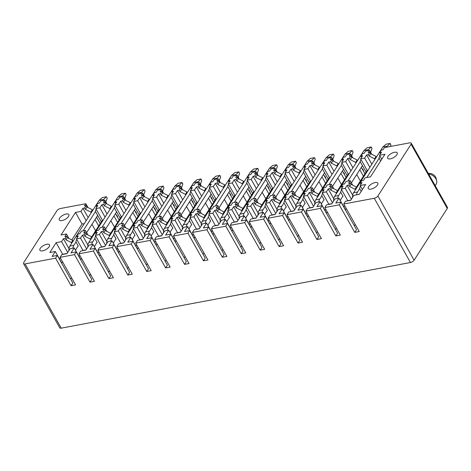 <?xml version="1.0" encoding="UTF-8"?>
<svg xmlns="http://www.w3.org/2000/svg" width="471" height="471" viewBox="0 0 471 471"><rect width="100%" height="100%" fill="white"/><g stroke="black" fill="none" stroke-linecap="round" stroke-linejoin="round"><path stroke-width="0.71" d="M411.065 144.197A3.062 1.301 -29.4 0 0 411.248 143.16L447.45 207.405A3.062 1.301 150.6 0 1 447.262 208.441L411.065 144.197L377.901 195.977A3.062 1.301 -29.4 0 1 374.257 198.267L343.724 204.008L359.243 231.538L354.775 232.38L339.261 204.844L324.813 207.564L340.327 235.094L335.864 235.936L320.345 208.4L305.903 211.12L321.416 238.65L316.948 239.492L301.434 211.956L286.992 214.67L302.506 242.206L298.037 243.048L282.523 215.512L268.076 218.226L283.595 245.762L279.126 246.604L263.613 219.068L249.165 221.782L264.678 249.318L260.216 250.154L244.696 222.624L230.254 225.338L245.768 252.874L241.299 253.71L225.786 226.18L211.344 228.894L226.857 256.424L222.389 257.266L206.875 229.736L192.427 232.45L207.946 259.98L203.478 260.822L187.964 233.286L173.516 236.006L189.03 263.536L184.567 264.378L169.048 236.842L154.606 239.562L170.119 267.092L165.651 267.934L150.137 240.398L135.695 243.113L151.209 270.648L146.74 271.49L131.226 243.954L116.779 246.669L132.298 274.204L127.829 275.046L112.316 247.51L97.868 250.225L113.381 277.76L108.919 278.596L93.399 251.067L78.957 253.781L94.471 281.317L90.002 282.153L74.489 254.623L60.047 257.337L75.56 284.873L71.092 285.709L55.578 258.179L25.051 263.913A3.062 1.301 -29.4 0 1 23.55 263.595A3.062 1.301 -29.4 0 1 23.738 262.559L56.897 210.778A3.062 1.301 -29.4 0 1 60.547 208.488L85.863 203.731L88.012 207.546M23.55 263.595L59.752 327.84A3.062 1.301 150.6 0 0 61.248 328.157L410.453 262.512A3.062 1.301 150.6 0 0 414.103 260.222L447.262 208.441M85.863 203.731L84.462 205.915L86.199 205.591L84.68 207.958L82.943 208.288L80.959 211.385L75.495 212.415L61.018 235.023L66.476 233.993L64.845 236.548L66.582 236.218L65.181 238.408L63.444 238.738L61.577 241.652L67.706 252.533M61.577 241.652L56.114 242.677L49.808 252.527L55.272 251.496L52.116 256.418L57.327 255.441L55.578 258.179M40.712 250.837A5.511 2.337 -29.4 0 0 46.77 249.018A5.511 2.337 -29.4 0 0 49.502 244.843A5.511 2.337 -29.4 0 0 48.684 244.266A5.511 2.337 -29.4 0 0 42.626 246.086A5.511 2.337 -29.4 0 0 39.894 250.26A5.511 2.337 -29.4 0 0 40.712 250.837M60.094 220.569A5.511 2.337 -29.4 0 0 66.152 218.75A5.511 2.337 -29.4 0 0 68.884 214.582A5.511 2.337 -29.4 0 0 68.065 214.005A5.511 2.337 -29.4 0 0 62.007 215.818A5.511 2.337 -29.4 0 0 59.281 219.992A5.511 2.337 -29.4 0 0 60.094 220.569M60.047 257.337L61.795 254.599L67.006 253.622L70.161 248.7L74.183 247.94L71.027 252.868L76.243 251.885L74.489 254.623M93.399 251.067L95.154 248.329L89.943 249.312L93.093 244.39L89.072 245.144L85.922 250.066L80.706 251.049L78.957 253.781M97.868 250.225L99.622 247.493L104.833 246.51L107.983 241.588L112.004 240.834L108.854 245.756L114.064 244.773L112.316 247.51M116.779 246.669L118.533 243.937L123.743 242.954L126.899 238.032L130.92 237.278L127.765 242.2L132.975 241.223L131.226 243.954M135.695 243.113L137.444 240.381L142.654 239.398L145.81 234.476L149.831 233.722L146.675 238.644L151.892 237.667L150.137 240.398M154.606 239.562L156.354 236.825L161.571 235.847L164.72 230.92L168.742 230.166L165.592 235.088L170.802 234.111L169.048 236.842M173.516 236.006L175.271 233.269L180.481 232.291L183.631 227.369L187.652 226.61L184.502 231.532L189.713 230.555L187.964 233.286M192.427 232.45L194.182 229.713L199.392 228.735L202.548 223.813L206.569 223.054L203.413 227.976L208.624 226.998L206.875 229.736M211.344 228.894L213.092 226.157L218.303 225.179L221.458 220.257L225.479 219.498L222.324 224.426L227.54 223.442L225.786 226.18M230.254 225.338L232.003 222.6L237.219 221.623L240.369 216.701L244.39 215.948L241.24 220.87L246.451 219.886L244.696 222.624M249.165 221.782L250.919 219.05L256.13 218.067L259.28 213.145L263.301 212.392L260.151 217.314L265.361 216.33L263.613 219.068M268.076 218.226L269.83 215.494L275.04 214.511L278.196 209.589L282.217 208.836L279.062 213.757L284.272 212.78L282.523 215.512M286.992 214.67L288.741 211.938L293.951 210.955L297.107 206.033L301.128 205.279L297.972 210.201L303.189 209.224L301.434 211.956M305.903 211.12L307.651 208.382L312.868 207.405L316.017 202.477L320.039 201.723L316.889 206.645L322.099 205.668L320.345 208.4M324.813 207.564L326.568 204.826L331.778 203.849L334.928 198.927L338.949 198.167L335.799 203.089L341.01 202.112L339.261 204.844M411.248 143.16A3.062 1.301 -29.4 0 0 409.752 142.843L384.436 147.6L383.035 149.79L381.298 150.114L379.779 152.486L381.516 152.157L379.532 155.259L384.99 154.229L370.512 176.837L365.054 177.867L363.418 180.417L361.681 180.746L360.28 182.931L362.016 182.607L360.15 185.521L365.608 184.497L359.302 194.34L353.845 195.371L350.689 200.293L345.478 201.27L343.724 204.008M392.732 158.032A5.511 2.337 -29.4 0 0 397.241 152.851A5.511 2.337 -29.4 0 0 392.137 153.081A5.511 2.337 -29.4 0 0 387.633 158.262A5.511 2.337 -29.4 0 0 392.732 158.032M373.35 188.3A5.511 2.337 -29.4 0 0 377.854 183.119A5.511 2.337 -29.4 0 0 372.755 183.349A5.511 2.337 -29.4 0 0 368.251 188.53A5.511 2.337 -29.4 0 0 373.35 188.3M55.272 251.496L61.801 263.089L62.59 261.858M74.183 247.94L80.712 259.539L81.507 258.302M93.093 244.39L99.628 255.983L100.417 254.746M112.004 240.834L118.539 252.427L119.328 251.19M130.92 237.278L137.45 248.871L138.239 247.634M149.831 233.722L156.36 245.314L157.155 244.078M168.742 230.166L175.277 241.758L176.066 240.528M187.652 226.61L194.187 238.202L194.976 236.972M206.569 223.054L213.098 234.646L213.887 233.416M225.479 219.498L232.009 231.096L232.804 229.86M244.39 215.948L250.925 227.54L251.714 226.304M263.301 212.392L269.836 223.984L270.625 222.748M282.217 208.836L288.747 220.428L289.535 219.192M301.128 205.279L307.657 216.872L308.452 215.636M320.039 201.723L326.574 213.316L327.363 212.08M338.949 198.167L345.484 209.76L346.273 208.529M56.114 242.677L62.649 254.269L67.129 253.427M60.347 257.867L59.552 259.103M95.849 208.588L99.87 207.829L101.854 204.732L103.591 204.402L105.11 202.035L103.373 202.359L104.774 200.175L100.753 200.929L99.352 203.119L97.615 203.443L96.096 205.815L97.833 205.486L95.849 208.588L102.384 220.181L91.698 236.86L86.311 234.116L85.492 232.668L83.756 232.992L85.392 230.437L81.371 231.196L79.734 233.746L77.998 234.075L76.596 236.259L78.333 235.936L76.467 238.856L82.996 250.448L86.046 249.871M79.846 255.364L79.057 256.601M110.95 233.904L110.603 233.286L105.221 230.56L104.403 229.112L102.666 229.436L104.303 226.887L100.282 227.64L98.645 230.195L96.908 230.519L95.507 232.709L97.244 232.38L95.377 235.3L101.789 247.081M98.763 251.808L97.968 253.045M101.913 246.892L104.956 246.315M129.861 230.348L129.513 229.73L124.132 227.004L123.32 225.556L121.583 225.88L123.214 223.331L119.192 224.084L117.562 226.639L115.825 226.963L114.424 229.153L116.16 228.824L114.288 231.744L120.823 243.336L123.867 242.765M117.673 248.252L116.885 249.489M148.771 226.792L148.424 226.174L143.049 223.448L142.23 222L140.493 222.324L142.124 219.774L138.109 220.528L136.472 223.083L134.735 223.407L133.334 225.597L135.071 225.268L133.205 228.188L139.734 239.78L142.778 239.209M136.584 244.696L135.795 245.933M171.497 194.364L175.518 193.61L177.502 190.508L179.239 190.184L180.758 187.811L179.021 188.141L180.422 185.951L176.401 186.71L175 188.895L173.263 189.224L171.744 191.591L173.481 191.267L171.497 194.364L178.032 205.957L167.346 222.636L161.959 219.892L161.141 218.444L159.404 218.774L161.041 216.218L157.02 216.972L155.383 219.527L153.646 219.851L152.245 222.041L153.982 221.717L152.115 224.632L158.645 236.224L161.694 235.653M155.495 241.14L154.706 242.377M190.408 190.808L194.429 190.054L196.413 186.958L198.15 186.628L199.669 184.255L197.932 184.585L199.333 182.395L195.312 183.154L193.911 185.339L192.174 185.668L190.655 188.035L192.392 187.711L190.408 190.808L196.943 202.4L186.263 219.086L180.87 216.336L180.052 214.888L178.315 215.218L179.951 212.662L175.93 213.416L174.294 215.971L172.557 216.295L171.156 218.485L172.892 218.161L171.026 221.076L177.561 232.668L180.605 232.097M174.411 237.59L173.616 238.821M205.509 216.124L205.162 215.512L199.781 212.78L198.968 211.332L197.231 211.662L198.862 209.106L194.841 209.866L193.21 212.415L191.473 212.745L190.072 214.929L191.809 214.605L189.937 217.52L196.472 229.112L199.516 228.541M193.322 234.034L192.533 235.264M224.42 212.574L224.072 211.956L218.697 209.23L217.879 207.776L216.142 208.105L217.773 205.55L213.757 206.31L212.121 208.859L210.384 209.189L208.983 211.373L210.72 211.049L208.853 213.964L215.382 225.556L218.426 224.985M212.233 230.478L211.444 231.708M243.336 209.018L242.989 208.4L237.608 205.674L236.789 204.226L235.053 204.549L236.689 201.994L232.668 202.754L231.031 205.303L229.295 205.633L227.893 207.817L229.63 207.493L227.764 210.413L234.293 222.006L237.343 221.429M231.143 226.922L230.354 228.158M266.056 176.59L270.077 175.83L272.061 172.733L273.798 172.41L275.317 170.037L273.58 170.361L274.982 168.176L270.96 168.93L269.559 171.12L267.822 171.444L266.303 173.817L268.04 173.487L266.056 176.59L272.591 188.182L261.911 204.861L256.518 202.118L255.7 200.67L253.963 200.993L255.6 198.444L251.579 199.198L249.942 201.753L248.205 202.077L246.804 204.267L248.541 203.937L246.674 206.857L253.21 218.45L256.253 217.873M250.06 223.366L249.265 224.602M281.158 201.906L280.81 201.288L275.429 198.562L274.617 197.114L272.88 197.437L274.511 194.888L270.489 195.642L268.859 198.197L267.122 198.521L265.721 200.711L267.457 200.381L265.585 203.301L272.12 214.894L275.164 214.323M268.97 219.81L268.182 221.046M300.068 198.35L299.721 197.732L294.346 195.006L293.527 193.557L291.79 193.881L293.421 191.332L289.406 192.086L287.769 194.641L286.032 194.965L284.631 197.155L286.368 196.825L284.502 199.745L291.031 211.338L294.075 210.767M287.881 216.254L287.092 217.49M318.985 194.794L318.637 194.182L313.256 191.45L312.438 190.001L310.701 190.325L312.338 187.776L308.317 188.53L306.68 191.085L304.943 191.409L303.542 193.599L305.279 193.275L303.412 196.189L309.942 207.782L312.991 207.211M306.792 212.698L306.003 213.934M341.705 162.365L345.726 161.612L347.71 158.515L349.447 158.185L350.966 155.813L349.229 156.142L350.63 153.952L346.609 154.712L345.208 156.896L343.471 157.226L341.952 159.592L343.689 159.269L341.705 162.365L348.24 173.958L337.56 190.643L332.167 187.894L331.348 186.445L329.612 186.775L331.248 184.22L327.227 184.973L325.591 187.529L323.854 187.852L322.452 190.043L324.189 189.719L322.323 192.633L328.858 204.226L331.902 203.655M325.708 209.148L324.913 210.378M360.621 158.809L364.636 158.056L366.626 154.959L368.363 154.629L369.876 152.263L368.139 152.586L369.541 150.396L365.52 151.156L364.118 153.34L362.382 153.67L360.868 156.042L362.605 155.713L360.621 158.809L367.15 170.408L356.47 187.087L351.078 184.338L350.265 182.889L348.528 183.219L350.159 180.664L346.138 181.423L344.507 183.973L342.77 184.302L341.369 186.487L343.106 186.163L341.234 189.077L347.769 200.67L350.813 200.098M344.619 205.591L343.83 206.822M76.467 238.856L80.488 238.096L86.617 248.976M95.377 235.3L99.399 234.54L105.528 245.42M114.288 231.744L118.309 230.984L124.444 241.864M133.205 228.188L137.226 227.434L143.355 238.314M152.115 224.632L156.136 223.878L162.265 234.758M171.026 221.076L175.047 220.322L181.176 231.202M189.937 217.52L193.958 216.766L200.093 227.646M208.853 213.964L212.874 213.21L219.003 224.09M227.764 210.413L231.785 209.654L237.914 220.534M246.674 206.857L250.696 206.098L256.825 216.978M265.585 203.301L269.606 202.542L275.741 213.422M284.502 199.745L288.523 198.986L294.652 209.872M303.412 196.189L307.433 195.436L313.562 206.316M322.323 192.633L326.344 191.88L332.473 202.76M341.234 189.077L345.255 188.323L351.39 199.204M360.15 185.521L362.393 189.513M85.492 232.668L84.091 234.852L82.354 235.182L80.488 238.096M104.403 229.112L103.002 231.296L101.265 231.626L99.399 234.54M123.32 225.556L121.918 227.74L120.182 228.07L118.309 230.984M142.23 222L140.829 224.19L139.092 224.514L137.226 227.434M161.141 218.444L159.74 220.634L158.003 220.958L156.136 223.878M180.052 214.888L178.65 217.078L176.913 217.402L175.047 220.322M198.968 211.332L197.567 213.522L195.83 213.846L193.958 216.766M217.879 207.776L216.477 209.966L214.741 210.296L212.874 213.21M236.789 204.226L235.388 206.41L233.651 206.74L231.785 209.654M255.7 200.67L254.299 202.854L252.562 203.184L250.696 206.098M274.617 197.114L273.215 199.298L271.479 199.627L269.606 202.542M293.527 193.557L292.126 195.748L290.389 196.071L288.523 198.986M312.438 190.001L311.037 192.192L309.3 192.515L307.433 195.436M331.348 186.445L329.947 188.635L328.21 188.959L326.344 191.88M350.265 182.889L348.864 185.079L347.127 185.403L345.255 188.323M66.476 233.993L69.007 238.485M85.392 230.437L87.924 234.935M104.303 226.887L106.835 231.379M123.214 223.331L125.745 227.823M142.124 219.774L144.656 224.267M161.041 216.218L163.572 220.711M179.951 212.662L182.483 217.155M198.862 209.106L201.394 213.599M217.773 205.55L220.304 210.042M236.689 201.994L239.221 206.492M255.6 198.444L258.132 202.936M274.511 194.888L277.042 199.38M293.421 191.332L295.953 195.824M312.338 187.776L314.869 192.268M331.248 184.22L333.78 188.712M350.159 180.664L352.691 185.156M75.495 212.415L82.031 224.008L84.291 223.584M82.031 224.008L71.839 239.922M102.384 220.181L103.202 220.028M114.759 205.032L118.78 204.279L120.764 201.176L122.501 200.852L124.02 198.479L122.283 198.803L123.685 196.619L119.663 197.373L118.262 199.563L116.525 199.887L115.006 202.259L116.743 201.929L114.759 205.032L121.294 216.625L110.614 233.304M121.294 216.625L122.113 216.472M133.676 201.476L137.691 200.723L139.681 197.62L141.418 197.296L142.931 194.923L141.194 195.253L142.595 193.063L138.574 193.816L137.173 196.007L135.436 196.33L133.923 198.703L135.66 198.379L133.676 201.476L140.205 213.069L141.023 212.916M140.205 213.069L129.525 229.748M152.586 197.92L156.607 197.166L158.592 194.064L160.328 193.74L161.847 191.367L160.111 191.697L161.512 189.507L157.491 190.26L156.089 192.451L154.353 192.78L152.834 195.147L154.57 194.823L152.586 197.92L159.116 209.513L159.94 209.36M159.116 209.513L148.436 226.192M178.032 205.957L178.85 205.803M196.943 202.4L197.761 202.247M209.324 187.258L213.339 186.498L215.329 183.402L217.066 183.072L218.579 180.705L216.843 181.029L218.244 178.839L214.223 179.598L212.821 181.782L211.085 182.112L209.571 184.485L211.308 184.155L209.324 187.258L215.853 198.85L216.672 198.691M215.853 198.85L205.173 215.53M228.235 183.702L232.256 182.942L234.24 179.845L235.977 179.516L237.496 177.149L235.759 177.473L237.16 175.289L233.139 176.042L231.738 178.232L230.001 178.556L228.482 180.929L230.219 180.599L228.235 183.702L234.764 195.294L235.588 195.141M234.764 195.294L224.084 211.974M247.145 180.146L251.167 179.386L253.151 176.289L254.888 175.96L256.407 173.593L254.67 173.917L256.071 171.732L252.05 172.486L250.649 174.676L248.912 175L247.393 177.373L249.13 177.043L247.145 180.146L253.681 191.738L254.499 191.585M253.681 191.738L242.995 208.417M272.591 188.182L273.41 188.029M284.973 173.034L288.988 172.28L290.978 169.177L292.715 168.853L294.228 166.481L292.491 166.811L293.892 164.62L289.871 165.374L288.47 167.564L286.733 167.888L285.22 170.261L286.957 169.937L284.973 173.034L291.502 184.626L292.32 184.473M291.502 184.626L280.822 201.305M303.883 169.478L307.904 168.724L309.889 165.621L311.625 165.297L313.144 162.925L311.408 163.254L312.809 161.064L308.788 161.818L307.386 164.008L305.65 164.338L304.131 166.705L305.867 166.381L303.883 169.478L310.413 181.07L311.237 180.917M310.413 181.07L299.733 197.749M322.794 165.922L326.815 165.168L328.799 162.065L330.536 161.741L332.055 159.369L330.318 159.698L331.719 157.508L327.698 158.268L326.297 160.452L324.56 160.782L323.041 163.149L324.778 162.825L322.794 165.922L329.329 177.514L330.147 177.361M329.329 177.514L318.643 194.193M348.24 173.958L349.058 173.805M367.15 170.408L367.969 170.249M80.959 211.385L86.169 220.64M99.87 207.829L105.086 217.084M118.78 204.279L123.997 213.528M137.691 200.723L142.907 209.978M156.607 197.166L161.818 206.422M175.518 193.61L180.734 202.866M194.429 190.054L199.645 199.31M213.339 186.498L218.556 195.753M232.256 182.942L237.466 192.197M251.167 179.386L256.383 188.641M270.077 175.83L275.294 185.085M288.988 172.28L294.204 181.535M307.904 168.724L313.115 177.979M326.815 165.168L332.031 174.423M345.726 161.612L350.942 170.867M364.636 158.056L369.853 167.311M379.532 155.259L381.781 159.245M104.774 200.175L106.923 203.99M123.685 196.619L125.834 200.434M142.595 193.063L144.75 196.878M161.512 189.507L163.661 193.322M180.422 185.951L182.571 189.766M199.333 182.395L201.482 186.216M218.244 178.839L220.399 182.66M237.16 175.289L239.309 179.104M256.071 171.732L258.22 175.548M274.982 168.176L277.131 171.992M293.892 164.62L296.047 168.435M312.809 161.064L314.958 164.879M331.719 157.508L333.868 161.323M350.63 153.952L352.779 157.773M369.541 150.396L371.696 154.217M96.814 207.081L96.096 205.815M101.3 221.87L95.342 211.296L96.172 209.165M82.943 208.288L88.159 217.543M91.969 224.308L95.607 230.761M98.669 225.974L95.036 219.521M91.221 212.751L90.874 212.138L85.498 209.407L84.68 207.958M100.188 223.601L96.555 217.149M92.74 210.384L92.393 209.766L90.874 212.138M86.199 205.591L87.011 207.04L92.393 209.766M73.123 241.017L72.775 240.398L67.4 237.672L66.582 236.218M87.011 207.04L85.498 209.407M63.444 238.738L68.99 248.576M76.596 236.259L77.315 237.531M76.761 239.38L75.843 241.747L78.292 246.092L77.98 246.15M71.722 243.201L71.374 242.589L65.999 239.857L65.181 238.408M67.4 237.672L65.999 239.857M71.574 277.796L70.697 279.168M57.327 255.441L72.846 282.977L71.092 285.709M72.775 240.398L71.374 242.589M115.725 203.531L115.006 202.259M120.211 218.314L114.253 207.74L115.083 205.609M101.854 204.732L107.07 213.987M110.879 220.752L114.518 227.205M117.585 222.418L113.947 215.965M110.137 209.201L109.79 208.582L104.409 205.856L103.591 204.402M119.104 220.045L115.466 213.593M111.651 206.828L111.303 206.21L109.79 208.582M105.11 202.035L105.928 203.484L111.303 206.21M92.039 237.461L91.692 236.842L90.291 239.032L84.91 236.301L84.091 234.852M105.928 203.484L104.409 205.856M82.354 235.182L87.9 245.02M95.507 232.709L96.225 233.975M95.678 235.824L94.753 238.191L97.209 242.536L96.891 242.594M90.638 239.645L90.291 239.032M86.311 234.116L84.91 236.301M90.485 274.24L89.608 275.612M76.243 251.885L91.757 279.421L90.002 282.153M134.635 199.975L133.923 198.703M139.122 214.758L133.169 204.184L133.999 202.053M120.764 201.176L125.981 210.431M129.796 217.196L133.428 223.648M136.496 218.862L132.857 212.409M129.048 205.644L128.701 205.026L123.32 202.3L122.501 200.852M138.015 216.489L134.376 210.037M130.567 203.272L130.22 202.654L128.701 205.026M124.02 198.479L124.839 199.928L130.22 202.654M124.839 199.928L123.32 202.3M101.265 231.626L106.811 241.464M114.424 229.153L115.136 230.419M114.588 232.274L113.67 234.635L116.119 238.985L115.801 239.044M109.549 236.089L109.201 235.476L103.82 232.745L103.002 231.296M105.221 230.56L103.82 232.745M109.396 270.69L108.524 272.055M95.154 248.329L110.667 275.865L108.919 278.596M110.603 233.286L109.201 235.476M153.546 196.419L152.834 195.147M158.038 211.202L152.08 200.634L152.91 198.497M139.681 197.62L144.891 206.875M148.706 213.64L152.339 220.092M155.406 215.306L151.774 208.853M147.959 202.088L147.611 201.47L142.23 198.744L141.418 197.296M156.925 212.933L153.287 206.481M149.478 199.716L149.13 199.103L147.611 201.47M142.931 194.923L143.749 196.372L149.13 199.103M143.749 196.372L142.23 198.744M120.182 228.07L125.722 237.908M133.334 225.597L134.047 226.863M133.499 228.718L132.581 231.078L135.03 235.429L134.718 235.488M128.459 232.539L128.112 231.92L122.731 229.194L121.918 227.74M124.132 227.004L122.731 229.194M128.312 267.134L127.435 268.499M114.064 244.773L129.578 272.309L127.829 275.046M129.513 229.73L128.112 231.92M172.463 192.863L171.744 191.591M176.949 207.646L170.991 197.078L171.821 194.941M158.592 194.064L163.808 203.319M167.617 210.084L171.256 216.536M174.317 211.75L170.685 205.297M166.869 198.532L166.522 197.914L161.147 195.188L160.328 193.74M175.836 209.383L172.203 202.93M168.388 196.16L168.041 195.547L166.522 197.914M161.847 191.367L162.66 192.816L168.041 195.547M162.66 192.816L161.147 195.188M139.092 224.514L144.638 234.352M152.245 222.041L152.963 223.313M152.41 225.162L151.491 227.522L153.94 231.873L153.628 231.932M147.37 228.983L147.023 228.364L141.647 225.638L140.829 224.19M143.049 223.448L141.647 225.638M147.223 263.577L146.346 264.943M132.975 241.223L148.495 268.753L146.74 271.49M148.424 226.174L147.023 228.364M191.373 189.307L190.655 188.035M195.859 204.09L189.901 193.522L190.731 191.385M177.502 190.508L182.719 199.763M186.528 206.534L190.166 212.986M193.234 208.194L189.595 201.741M185.786 194.976L185.439 194.358L180.057 191.632L179.239 190.184M194.753 205.827L191.114 199.374M187.299 192.61L186.952 191.991L185.439 194.358M180.758 187.811L181.576 189.26L186.952 191.991M167.688 223.236L167.34 222.624L165.939 224.808L160.558 222.082L159.74 220.634M181.576 189.26L180.057 191.632M158.003 220.958L163.549 230.796M171.156 218.485L171.874 219.757M171.326 221.605L170.402 223.972L172.857 228.317L172.539 228.376M166.287 225.426L165.939 224.808M161.959 219.892L160.558 222.082M166.133 260.021L165.256 261.387M151.892 237.667L167.405 265.197L165.651 267.934M210.284 185.751L209.571 184.485M214.77 200.534L208.818 189.966L209.648 187.829M196.413 186.958L201.629 196.207M205.444 202.977L209.077 209.43M212.144 204.638L208.506 198.185M204.697 191.42L204.349 190.808L198.968 188.076L198.15 186.628M213.663 202.271L210.025 195.818M206.216 189.054L205.868 188.435L204.349 190.808M199.669 184.255L200.487 185.709L205.868 188.435M186.598 219.68L186.251 219.068L184.85 221.252L179.469 218.526L178.65 217.078M200.487 185.709L198.968 188.076M176.913 217.402L182.46 227.246M190.072 214.929L190.784 216.201M190.237 218.049L189.318 220.416L191.768 224.761L191.45 224.82M185.197 221.87L184.85 221.252M180.87 216.336L179.469 218.526M185.044 256.465L184.173 257.837M170.802 234.111L186.316 261.64L184.567 264.378M229.194 182.195L228.482 180.929M233.687 196.984L227.728 186.41L228.559 184.279M215.329 183.402L220.54 192.657M224.355 199.421L227.988 205.874M231.055 201.088L227.422 194.635M223.607 187.864L223.26 187.252L217.879 184.52L217.066 183.072M232.574 198.715L228.935 192.262M225.126 185.497L224.779 184.879L223.26 187.252M218.579 180.705L219.398 182.153L224.779 184.879M219.398 182.153L217.879 184.52M195.83 213.846L201.37 223.69M208.983 211.373L209.695 212.645M209.148 214.493L208.229 216.86L210.678 221.205L210.366 221.264M204.108 218.314L203.76 217.696L198.379 214.97L197.567 213.522M199.781 212.78L198.379 214.97M203.961 252.909L203.083 254.281M189.713 230.555L205.226 258.084L203.478 260.822M205.162 215.512L203.76 217.696M248.111 178.639L247.393 177.373M252.597 193.428L246.639 182.854L247.469 180.723M234.24 179.845L239.456 189.101M243.266 195.865L246.904 202.318M249.966 197.532L246.333 191.079M242.518 184.308L242.171 183.696L236.795 180.964L235.977 179.516M251.485 195.159L247.852 188.706M244.037 181.941L243.69 181.323L242.171 183.696M237.496 177.149L238.308 178.597L243.69 181.323M238.308 178.597L236.795 180.964M214.741 210.296L220.287 220.134M227.893 207.817L228.612 209.089M228.058 210.937L227.14 213.304L229.589 217.649L229.277 217.708M223.019 214.758L222.671 214.146L217.296 211.414L216.477 209.966M218.697 209.23L217.296 211.414M222.871 249.353L221.994 250.725M208.624 226.998L224.143 254.534L222.389 257.266M224.072 211.956L222.671 214.146M267.022 175.082L266.303 173.817M271.508 189.872L265.55 179.298L266.38 177.167M253.151 176.289L258.367 185.545M262.176 192.309L265.815 198.762M268.882 193.975L265.244 187.523M261.434 180.758L261.087 180.14L255.706 177.414L254.888 175.96M270.401 191.603L266.763 185.15M262.948 178.385L262.6 177.767L261.087 180.14M256.407 173.593L257.225 175.041L262.6 177.767M257.225 175.041L255.706 177.414M233.651 206.74L239.197 216.578M246.804 204.267L247.522 205.533M246.975 207.381L246.05 209.748L248.505 214.093L248.188 214.152M241.935 211.202L241.588 210.59L236.207 207.858L235.388 206.41M237.608 205.674L236.207 207.858M241.782 245.797L240.905 247.169M227.54 223.442L243.054 250.978L241.299 253.71M242.989 208.4L241.588 210.59M285.932 171.532L285.22 170.261M290.419 186.316L284.466 175.742L285.296 173.611M272.061 172.733L277.278 181.989M281.093 188.753L284.725 195.206M287.793 190.419L284.154 183.967M280.345 177.202L279.998 176.584L274.617 173.858L273.798 172.41M289.312 188.047L285.673 181.594M281.864 174.829L281.517 174.211L279.998 176.584M275.317 170.037L276.136 171.485L281.517 174.211M262.247 205.462L261.9 204.844L260.498 207.034L255.117 204.302L254.299 202.854M276.136 171.485L274.617 173.858M252.562 203.184L258.108 213.022M265.721 200.711L266.433 201.977M265.885 203.831L264.967 206.192L267.416 210.543L267.098 210.602M260.846 207.646L260.498 207.034M256.518 202.118L255.117 204.302M260.693 242.247L259.821 243.613M246.451 219.886L261.964 247.422L260.216 250.154M304.843 167.976L304.131 166.705M309.335 182.76L303.377 172.192L304.207 170.055M290.978 169.177L296.188 178.432M300.003 185.197L303.636 191.65M306.703 186.863L303.071 180.411M299.256 173.646L298.908 173.028L293.527 170.302L292.715 168.853M308.222 184.491L304.584 178.038M300.775 171.273L300.427 170.661L298.908 173.028M294.228 166.481L295.046 167.929L300.427 170.661M295.046 167.929L293.527 170.302M271.479 199.627L277.019 209.465M284.631 197.155L285.344 198.421M284.796 200.275L283.878 202.636L286.327 206.987L286.015 207.046M279.756 204.096L279.409 203.478L274.028 200.752L273.215 199.298M275.429 198.562L274.028 200.752M279.609 238.691L278.732 240.057M265.361 216.33L280.875 243.866L279.126 246.604M280.81 201.288L279.409 203.478M323.76 164.42L323.041 163.149M328.246 179.204L322.288 168.636L323.118 166.499M309.889 165.621L315.105 174.876M318.914 181.641L322.553 188.094M325.614 183.307L321.981 176.855M318.166 170.09L317.819 169.472L312.444 166.746L311.625 165.297M327.133 180.941L323.5 174.488M319.685 167.717L319.338 167.105L317.819 169.472M313.144 162.925L313.957 164.373L319.338 167.105M313.957 164.373L312.444 166.746M290.389 196.071L295.935 205.909M303.542 193.599L304.26 194.87M303.707 196.719L302.788 199.08L305.237 203.431L304.925 203.49M298.667 200.54L298.32 199.922L292.944 197.196L292.126 195.748M294.346 195.006L292.944 197.196M298.52 235.135L297.643 236.501M284.272 212.78L299.791 240.31L298.037 243.048M299.721 197.732L298.32 199.922M342.67 160.864L341.952 159.592M347.156 175.648L341.198 165.08L342.028 162.942M328.799 162.065L334.016 171.32M337.825 178.085L341.463 184.544M344.531 179.751L340.892 173.299M337.083 166.534L336.736 165.916L331.354 163.19L330.536 161.741M346.05 177.384L342.411 170.932M338.596 164.161L338.249 163.549L336.736 165.916M332.055 159.369L332.873 160.817L338.249 163.549M332.873 160.817L331.354 163.19M309.3 192.515L314.846 202.353M322.452 190.043L323.171 191.314M322.623 193.163L321.699 195.53L324.154 199.875L323.836 199.934M317.584 196.984L317.236 196.366L311.855 193.64L311.037 192.192M313.256 191.45L311.855 193.64M317.43 231.579L316.553 232.945M303.189 209.224L318.702 236.754L316.948 239.492M318.637 194.182L317.236 196.366M361.581 157.308L360.868 156.042M366.067 172.092L360.115 161.524L360.945 159.386M347.71 158.515L352.926 167.764M356.741 174.535L360.374 180.988M363.441 176.195L359.803 169.743M355.994 162.978L355.646 162.365L350.265 159.634L349.447 158.185M364.96 173.828L361.322 167.376M357.513 160.611L357.165 159.993L355.646 162.365M350.966 155.813L351.784 157.267L357.165 159.993M337.895 191.238L337.548 190.625L336.147 192.81L330.766 190.084L329.947 188.635M351.784 157.267L350.265 159.634M328.21 188.959L333.756 198.803M341.369 186.487L342.081 187.758M341.534 189.607L340.615 191.974L343.065 196.319L342.747 196.378M336.494 193.428L336.147 192.81M332.167 187.894L330.766 190.084M336.341 228.023L335.47 229.395M322.099 205.668L337.613 233.198L335.864 235.936M380.491 153.752L379.779 152.486M380.698 160.935L379.025 157.968L379.856 155.836M366.626 154.959L371.837 164.214M374.904 159.422L374.557 158.809L369.176 156.078L368.363 154.629M376.423 157.055L376.076 156.437L374.557 158.809M369.876 152.263L370.695 153.711L376.076 156.437M356.806 187.682L356.459 187.069L355.057 189.254L349.676 186.528L348.864 185.079M370.695 153.711L369.176 156.078M347.127 185.403L352.667 195.247M360.28 182.931L360.992 184.202M360.445 186.051L359.526 188.418L361.198 191.385M355.405 189.872L355.057 189.254M351.078 184.338L349.676 186.528M355.258 224.467L354.38 225.839M341.01 202.112L356.523 229.642L354.775 232.38M105.834 202.059L107.229 198.209L106.411 196.76L102.501 200.599M75.69 250.613A2.449 1.384 -100.6 0 1 76.031 249.188L78.162 245.862M86.635 232.645L97.662 215.418M72.905 248.182A7.348 4.157 -100.6 0 1 73.859 245.326L69.885 246.074A7.348 4.157 -100.6 0 0 68.854 250.737M95.483 211.55L83.114 230.867M75.984 242L73.859 245.326M103.161 199.563L99.193 200.31L69.885 246.074M106.411 196.76L102.442 197.508L99.193 200.31M117.432 217.078L117.597 216.613L116.784 215.165L116.49 215.412M116.784 215.165L116.39 215.235M124.75 198.503L126.14 194.653L125.327 193.204L121.412 197.043M94.6 247.063A2.449 1.384 -100.6 0 1 94.948 245.638L97.079 242.306M105.545 229.089L116.578 211.862M91.816 244.626A7.348 4.157 -100.6 0 1 92.769 241.77L88.795 242.518A7.348 4.157 -100.6 0 0 87.765 247.181M114.4 207.994L102.03 227.31M94.901 238.444L92.769 241.77M122.077 196.007L118.103 196.754L88.795 242.518M125.327 193.204L121.353 193.952L118.103 196.754M136.343 213.522L136.513 213.057L135.695 211.609L135.401 211.862M135.695 211.609L135.301 211.679M143.661 194.947L145.056 191.096L144.238 189.648L140.323 193.493M113.511 243.507A2.449 1.384 -100.6 0 1 113.858 242.082L115.99 238.756M124.456 225.532L135.489 208.306M110.732 241.07A7.348 4.157 -100.6 0 1 111.68 238.214L107.712 238.962A7.348 4.157 -100.6 0 0 106.681 243.625M133.311 204.438L120.941 223.754M113.811 234.888L111.68 238.214M140.988 192.451L137.014 193.198L107.712 238.962M144.238 189.648L140.264 190.396L137.014 193.198M155.253 209.972L155.424 209.501L154.606 208.052L154.317 208.306M154.606 208.052L154.217 208.129M162.572 191.391L163.967 187.54L163.149 186.092L159.233 189.937M132.422 239.951A2.449 1.384 -100.6 0 1 132.769 238.526L134.9 235.2M143.367 221.976L154.4 204.75M129.643 237.519A7.348 4.157 -100.6 0 1 130.591 234.664L126.622 235.406A7.348 4.157 -100.6 0 0 125.592 240.075M152.221 200.887L139.852 220.198M132.722 231.332L130.591 234.664M159.899 188.895L155.93 189.642L126.622 235.406M163.149 186.092L159.18 186.84L155.93 189.642M174.164 206.416L174.335 205.945L173.516 204.496L173.228 204.75M173.516 204.496L173.128 204.573M181.482 187.835L182.878 183.99L182.059 182.536L178.15 186.381M151.338 236.395A2.449 1.384 -100.6 0 1 151.68 234.97L153.811 231.644M162.283 218.42L173.31 201.194M148.553 233.963A7.348 4.157 -100.6 0 1 149.507 231.108L145.533 231.85A7.348 4.157 -100.6 0 0 144.503 236.519M171.132 197.331L158.762 216.648M151.633 227.776L149.507 231.108M178.809 185.344L174.841 186.086L145.533 231.85M182.059 182.536L178.091 183.284L174.841 186.086M193.081 202.86L193.245 202.389L192.433 200.94L192.139 201.194M192.433 200.94L192.038 201.017M200.399 184.285L201.788 180.434L200.976 178.98L197.061 182.825M170.249 232.839A2.449 1.384 -100.6 0 1 170.596 231.414L172.727 228.088M181.194 214.864L192.227 197.637M167.464 230.407A7.348 4.157 -100.6 0 1 168.418 227.552L164.444 228.3A7.348 4.157 -100.6 0 0 163.413 232.962M190.049 193.775L177.679 213.092M170.549 224.225L168.418 227.552M197.726 181.788L193.752 182.53L164.444 228.3M200.976 178.98L197.002 179.728L193.752 182.53M211.991 199.304L212.162 198.839L211.344 197.384L211.049 197.637M211.344 197.384L210.949 197.461M219.309 180.729L220.705 176.878L219.886 175.43L215.971 179.268M189.159 229.283A2.449 1.384 -100.6 0 1 189.507 227.858L191.638 224.532M200.104 211.308L211.138 194.081M186.381 226.851A7.348 4.157 -100.6 0 1 187.328 223.996L183.36 224.744A7.348 4.157 -100.6 0 0 182.33 229.406M208.959 190.219L196.59 209.536M189.46 220.669L187.328 223.996M216.636 178.232L212.662 178.98L183.36 224.744M219.886 175.43L215.912 176.172L212.662 178.98M230.902 195.748L231.073 195.282L230.254 193.834L229.966 194.081M230.254 193.834L229.866 193.905M238.22 177.173L239.615 173.322L238.797 171.874L234.882 175.712M208.07 225.727A2.449 1.384 -100.6 0 1 208.417 224.302L210.549 220.976M219.015 207.752L230.048 190.525M205.291 223.295A7.348 4.157 -100.6 0 1 206.239 220.44L202.271 221.187A7.348 4.157 -100.6 0 0 201.241 225.85M227.87 186.663L215.5 205.98M208.37 217.113L206.239 220.44M235.547 174.676L231.579 175.424L202.271 221.187M238.797 171.874L234.829 172.621L231.579 175.424M249.813 192.192L249.983 191.726L249.165 190.278L248.876 190.525M249.165 190.278L248.776 190.349M257.131 173.616L258.526 169.766L257.708 168.318L253.798 172.156M226.987 222.171A2.449 1.384 -100.6 0 1 227.328 220.746L229.459 217.419M237.932 204.202L248.959 186.975M224.202 219.739A7.348 4.157 -100.6 0 1 225.156 216.884L221.182 217.631A7.348 4.157 -100.6 0 0 220.151 222.294M246.78 183.107L234.411 202.424M227.281 213.557L225.156 216.884M254.458 171.12L250.49 171.868L221.182 217.631M257.708 168.318L253.739 169.065L250.49 171.868M268.729 188.635L268.894 188.17L268.081 186.722L267.787 186.969M268.081 186.722L267.687 186.793M276.047 170.06L277.437 166.21L276.624 164.762L272.709 168.6M245.897 218.615A2.449 1.384 -100.6 0 1 246.245 217.196L248.376 213.863M256.842 200.646L267.875 183.419M243.113 216.183A7.348 4.157 -100.6 0 1 244.066 213.328L240.092 214.075A7.348 4.157 -100.6 0 0 239.062 218.738M265.697 179.551L253.327 198.868M246.198 210.001L244.066 213.328M273.374 167.564L269.4 168.312L240.092 214.075M276.624 164.762L272.65 165.509L269.4 168.312M287.64 185.079L287.81 184.614L286.992 183.166L286.698 183.419M286.992 183.166L286.598 183.237M294.958 166.504L296.353 162.654L295.535 161.206L291.62 165.05M264.808 215.064A2.449 1.384 -100.6 0 1 265.155 213.64L267.287 210.313M275.753 197.09L286.786 179.863M262.029 212.627A7.348 4.157 -100.6 0 1 262.977 209.772L259.009 210.519A7.348 4.157 -100.6 0 0 257.978 215.182M284.608 175.995L272.238 195.312M265.108 206.445L262.977 209.772M292.285 164.008L288.311 164.756L259.009 210.519M295.535 161.206L291.561 161.953L288.311 164.756M306.55 181.529L306.721 181.058L305.903 179.61L305.614 179.863M305.903 179.61L305.514 179.686M313.869 162.948L315.264 159.098L314.445 157.65L310.53 161.494M283.719 211.508A2.449 1.384 -100.6 0 1 284.066 210.084L286.197 206.757M294.663 193.534L305.697 176.307M280.94 209.077A7.348 4.157 -100.6 0 1 281.888 206.216L277.919 206.963A7.348 4.157 -100.6 0 0 276.889 211.632M303.518 172.445L291.149 191.756M284.019 202.889L281.888 206.216M311.196 160.452L307.227 161.2L277.919 206.963M314.445 157.65L310.477 158.397L307.227 161.2M325.461 177.973L325.632 177.502L324.813 176.054L324.525 176.307M324.813 176.054L324.425 176.13M332.779 159.392L334.175 155.542L333.356 154.094L329.447 157.938M302.635 207.952A2.449 1.384 -100.6 0 1 302.977 206.528L305.108 203.201M313.58 189.978L324.607 172.751M299.85 205.521A7.348 4.157 -100.6 0 1 300.804 202.665L296.83 203.407A7.348 4.157 -100.6 0 0 295.8 208.076M322.429 168.889L310.059 188.206M302.93 199.333L300.804 202.665M330.106 156.902L326.138 157.644L296.83 203.407M333.356 154.094L329.388 154.841L326.138 157.644M344.378 174.417L344.542 173.946L343.73 172.498L343.436 172.751M343.73 172.498L343.335 172.574M351.696 155.842L353.085 151.992L352.273 150.537L348.357 154.382M321.546 204.396A2.449 1.384 -100.6 0 1 321.893 202.972L324.024 199.645M332.491 186.422L343.524 169.195M318.761 201.965A7.348 4.157 -100.6 0 1 319.715 199.109L315.741 199.857A7.348 4.157 -100.6 0 0 314.71 204.52M341.345 165.333L328.976 184.65M321.846 195.783L319.715 199.109M349.023 153.346L345.049 154.088L315.741 199.857M352.273 150.537L348.299 151.285L345.049 154.088M363.288 170.861L363.459 170.396L362.641 168.942L362.346 169.195M362.641 168.942L362.246 169.018M370.606 152.286L372.002 148.436L371.183 146.987L367.268 150.826M340.456 200.84A2.449 1.384 -100.6 0 1 340.804 199.416L342.935 196.089M351.401 182.866L362.435 165.639M337.678 198.409A7.348 4.157 -100.6 0 1 338.625 195.553L334.657 196.301A7.348 4.157 -100.6 0 0 333.627 200.964M360.256 161.777L347.886 181.094M340.757 192.227L338.625 195.553M367.933 149.79L363.959 150.537L334.657 196.301M371.183 146.987L367.209 147.729L363.959 150.537M390.329 146.493L390.912 144.88L390.094 143.431L386.179 147.27M356.588 194.853A7.348 4.157 -100.6 0 1 357.536 191.997L353.568 192.745A7.348 4.157 -100.6 0 0 352.538 197.408M379.167 158.221L366.797 177.538M359.667 188.671L357.536 191.997M386.844 146.234L382.876 146.981L353.568 192.745M390.094 143.431L386.126 144.179L382.876 146.981M428.616 173.976A7.654 5.411 32.6 0 1 436.664 180.746A7.654 5.411 32.6 0 1 436.17 184.185L435.21 185.686M428.392 173.575L428.586 173.534A5.511 3.898 32.6 0 1 436.122 178.368L436.664 180.746M61.248 328.157L25.051 263.913M410.453 262.512L374.257 198.267M414.103 260.222L377.901 195.977"/></g></svg>
